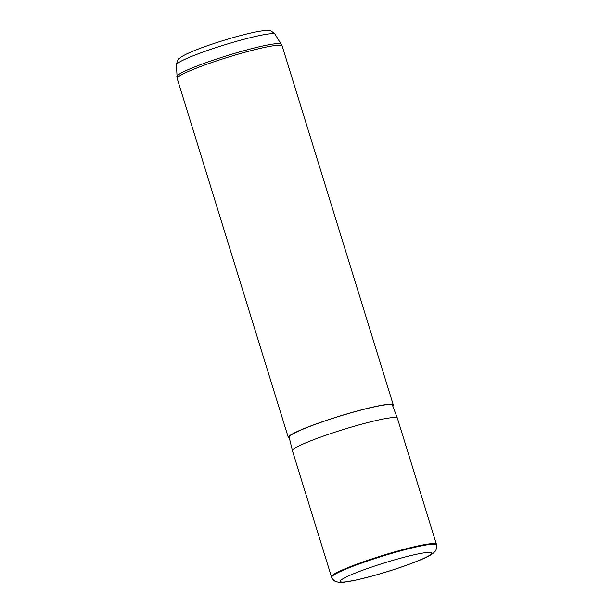 <?xml version="1.0" encoding="UTF-8"?>
<svg xmlns="http://www.w3.org/2000/svg" width="613" height="613" viewBox="0 0 613 613"><rect width="100%" height="100%" fill="white"/><g stroke="black" fill="none" stroke-linecap="round" stroke-linejoin="round"><path stroke-width="0.92" d="M436.448 544.375A54.948 5.264 162.8 0 0 436.433 544.329A54.948 5.264 162.8 0 0 405.576 548.926A54.948 5.264 162.8 0 0 350.444 566.604A54.948 5.264 162.8 0 0 331.457 576.825A54.948 5.264 162.8 0 0 331.472 576.871L331.702 577.431A54.894 5.264 -17.2 0 1 350.651 567.178A54.894 5.264 -17.2 0 1 405.936 549.47A54.894 5.264 -17.2 0 1 436.571 544.972L436.448 544.375M436.433 544.329L397.416 418.281A54.948 5.264 162.8 0 0 397.4 418.25A54.948 5.264 162.8 0 0 366.413 422.916A54.948 5.264 162.8 0 0 311.419 440.548A54.948 5.264 162.8 0 0 292.432 450.739A54.948 5.264 162.8 0 0 292.439 450.77L331.457 576.825M397.4 418.25L392.466 405.239A54.074 5.18 162.8 0 0 361.969 409.829A54.074 5.18 162.8 0 0 307.849 427.184A54.074 5.18 162.8 0 0 289.16 437.215L292.432 450.739M392.795 406.113A54.948 5.264 162.8 0 0 393.308 405.009A54.948 5.264 162.8 0 0 362.452 409.607A54.948 5.264 162.8 0 0 307.312 427.284A54.948 5.264 162.8 0 0 288.332 437.506A54.948 5.264 162.8 0 0 289.374 438.126M176.429 64.817C177.341 60.564 178.291 58.45 179.272 58.473L181.111 57.04C184.344 54.925 189.44 52.519 196.382 49.822C213.462 43.04 241.139 34.734 256.364 31.853C262.854 30.604 267.115 30.206 269.138 30.65C269.942 30.068 271.927 31.278 275.084 34.282A51.661 4.95 162.8 0 0 245.552 38.872A51.661 4.95 162.8 0 0 194.29 55.331A51.661 4.95 162.8 0 0 176.429 64.817L177.188 78.464L288.332 437.506M356.766 572.473A47.944 4.598 162.8 0 0 350.72 581.093A47.944 4.598 162.8 0 0 415.231 561.96A47.944 4.598 162.8 0 0 421.277 553.332A47.944 4.598 162.8 0 0 356.766 572.473M275.084 34.282L282.164 45.967A54.948 5.264 162.8 0 0 251.307 50.565A54.948 5.264 162.8 0 0 196.168 68.235A54.948 5.264 162.8 0 0 177.188 78.464M281.352 44.197A54.71 5.241 162.8 0 0 250.066 49.055A54.71 5.241 162.8 0 0 195.785 66.495A54.71 5.241 162.8 0 0 176.858 76.541M331.702 577.431C333.886 581.461 336.162 581.568 335.947 581.614L339.25 582.35L343.993 582.197L357.095 579.86L374.068 575.546C389.393 571.239 403.277 566.665 415.737 561.815C423.192 558.918 428.617 556.343 432.027 554.106L433.927 552.604C434.364 551.669 436.793 551.455 436.571 544.972M282.164 45.967L393.308 405.009"/></g></svg>
